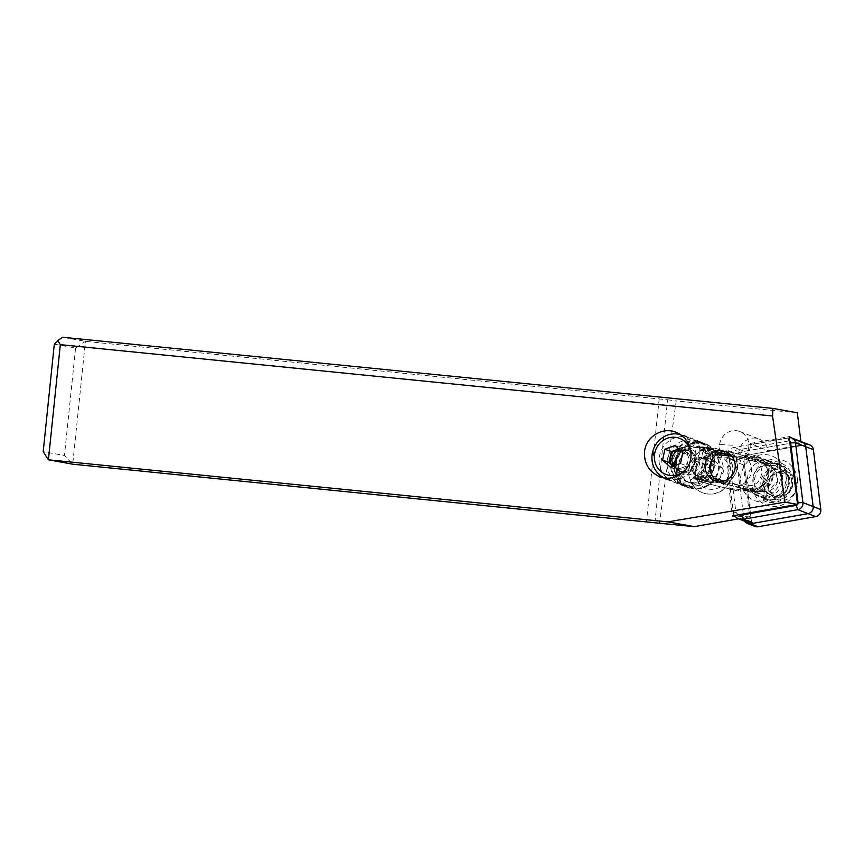<?xml version="1.0" encoding="UTF-8"?>
<svg xmlns="http://www.w3.org/2000/svg" width="864" height="864" viewBox="0 0 864 864"><rect width="100%" height="100%" fill="white"/><g stroke="black" fill="none" stroke-linecap="round" stroke-linejoin="round"><path stroke-width="0.65" stroke-dasharray="4.32 3.24" d="M809.784 444.928A6.178 5.821 -68.8 0 0 806.803 444.647L749.142 454.788A6.178 5.821 -68.8 0 0 744.077 461.862L751.496 521.737A6.178 5.821 -68.8 0 0 755.082 526.468M790.97 473.796A14.71 13.867 111.2 0 1 794.534 492.491A14.71 13.867 111.2 0 1 777.125 499.414A14.71 13.867 111.2 0 1 773.896 497.599A14.71 13.867 111.2 0 1 770.332 478.904A14.71 13.867 111.2 0 1 787.752 471.982A14.71 13.867 111.2 0 1 790.97 473.796M744.703 521.208A6.178 5.821 111.2 0 1 743.861 518.767L736.43 458.892A6.178 5.821 111.2 0 1 741.506 451.829L799.168 441.677A6.178 5.821 111.2 0 1 801.641 441.796M766.26 494.64A14.71 13.867 -68.8 0 0 769.478 496.444A14.71 13.867 -68.8 0 0 786.899 489.532A14.71 13.867 -68.8 0 0 783.335 470.837A14.71 13.867 -68.8 0 0 780.116 469.022A14.71 13.867 -68.8 0 0 762.696 475.945A14.71 13.867 -68.8 0 0 766.26 494.64M54.302 344.174L75.578 348.008L85.417 341.356L72.716 464.195L64.465 455.49L43.2 451.656M738.612 518.843L749.758 516.888L743.31 464.897A15.444 14.558 111.2 0 1 738.86 451.937A15.444 14.558 111.2 0 1 758.981 438.966A15.444 14.558 111.2 0 1 767.956 450.803L801.317 444.928L800.896 441.504M797.332 412.808L676.22 400.928L659.47 523.228M689.148 469.055A23.155 21.827 111.2 0 1 719.334 449.604A23.155 21.827 111.2 0 1 732.78 473.332A23.155 21.827 111.2 0 1 702.594 492.793A23.155 21.827 111.2 0 1 689.148 469.055M706.288 483.354L736.906 490.752L728.957 487.76L732.456 515.97M749.758 516.888L735.005 516.1M743.31 464.897L734 461.074L739.919 475.848C741.852 485.87 740.848 490.838 736.906 490.752M716.332 454.723L717.692 456.084A23.155 21.827 -68.8 0 0 705.823 444.366A23.155 21.827 -68.8 0 0 677.106 458.071A23.155 21.827 -68.8 0 0 689.083 487.555A23.155 21.827 -68.8 0 0 712.044 482.544A23.155 21.827 -68.8 0 0 717.692 456.084C721.451 459.065 723.427 464.141 723.622 471.301C720.814 478.321 716.947 482.069 712.044 482.544L710.305 482.965A23.155 21.827 111.2 0 1 688.176 487.199A23.155 21.827 111.2 0 1 676.199 457.715A23.155 21.827 111.2 0 1 704.916 444.01A23.155 21.827 111.2 0 1 716.332 454.723L712.379 451.494L701.028 447.098L718.34 451.289L699.494 447.304L700.639 446.969M721.494 453.125L725.447 454.658L734 461.074M693.112 477.09C705.694 474.768 710.208 453.568 699.451 447.379L698.479 462.089L692.993 477.198L694.267 478.753L706.169 483.322M736.441 490.612L705.629 483.16L710.305 482.965M671.177 459.95A23.155 21.827 -68.8 0 0 684.277 485.687A23.155 21.827 -68.8 0 0 714.118 468.234A23.155 21.827 -68.8 0 0 701.017 442.498A23.155 21.827 -68.8 0 0 671.177 459.95M706.73 453.395C708.134 461.311 704.473 464.962 710.694 465.923L710.068 455.004A23.155 21.827 111.2 0 0 697.421 441.104A23.155 21.827 111.2 0 0 667.57 458.557A23.155 21.827 111.2 0 0 680.67 484.294A23.155 21.827 111.2 0 0 705.251 477.565L700.315 477.749L705.629 452.801L710.068 455.004M710.694 465.923A23.155 21.827 111.2 0 1 710.521 466.841A23.155 21.827 111.2 0 1 710.305 467.748C704.225 465.966 706.126 470.826 701.557 477.673M705.629 452.801L705.488 451.148L700.801 449.334L700.283 450.187L694.85 477.22L742.608 485.978L747.025 487.696A3.856 1.274 -79.1 0 0 746.95 487.674A3.856 1.274 -79.1 0 0 745.524 489.326L743.461 488.527L743.105 483.624L742.608 485.978L724.054 481.01M710.219 455.296L714.226 457.52L734.216 456.937L705.488 451.148M714.226 457.52L714.15 467.651L710.057 477.036L705.499 477.392L710.305 467.748M710.057 477.036L728.276 484.834L699.538 479.034L700.315 477.749M699.538 479.034L694.85 477.22M694.742 476.129L700.844 474.79L714.161 478.354M752.976 459.799A3.856 1.274 -79.1 0 1 752.339 457.348L750.287 456.548L748.051 460.447L748.548 458.093L765.428 463.72L734.216 456.937A33.772 31.828 -68.8 0 0 728.309 470.318A33.772 31.828 -68.8 0 0 728.276 484.834L759.478 491.605L747.025 487.696M748.051 460.447L753.484 460.523C767.362 463.547 762.199 487.75 748.148 485.525L743.105 483.624M730.436 454.766L748.548 458.093L731.797 456.224M716.256 454.507L705.434 453.298L700.283 450.187M700.844 474.79C706.752 468.45 708.286 461.29 705.434 453.298M719.129 452.693L700.801 449.334M765.428 463.72L767.999 465.804L777.438 469.476L773.593 469.778L770.159 471.269L765.104 476.863L763.765 480.611L763.463 484.531L765.871 491.357L768.463 493.808L771.973 495.094L762.534 491.422L759.478 491.605M762.232 491.335L760.871 490.914A13.122 12.366 111.2 0 0 762.534 491.422L760.255 491.746M762.534 491.422C770.364 491.972 775.44 488.506 777.784 481.032L775.44 471.161L767.718 464.389L766.195 463.903M775.429 471.172L769.878 466.376L776.531 472.241L777.784 481.032L769.489 490.093M766.886 481.82L768.128 490.622L774.792 496.476L785.938 495.742L792.655 486.799L791.413 477.997L784.75 472.144L773.615 472.878L766.886 481.82L768.798 482.285C765.385 496.94 788.854 501.476 791.705 486.702C795.118 472.046 771.649 467.521 768.798 482.285M752.339 457.348L757.091 457.25L760.46 458.125L766.584 462.445L769.478 467.251L770.656 472.856L770.267 477.425C766.94 487.858 760.136 492.437 749.866 491.13L745.524 489.326M750.287 456.548A17.366 16.373 111.2 0 1 755.86 456.613A17.366 16.373 111.2 0 1 758.516 457.38A17.366 16.373 111.2 0 1 768.344 476.68A17.366 16.373 111.2 0 1 748.624 490.525A17.366 16.373 111.2 0 1 745.967 489.769A17.366 16.373 111.2 0 1 743.461 488.527M702.594 463.763A23.155 21.827 -68.8 0 0 689.483 438.037A23.155 21.827 -68.8 0 0 659.642 455.479A23.155 21.827 -68.8 0 0 672.743 481.216A23.155 21.827 -68.8 0 0 702.594 463.763M680.551 434.657A23.155 21.827 111.2 0 1 682.279 435.24A23.155 21.827 111.2 0 1 695.38 460.976A23.155 21.827 111.2 0 1 665.539 478.418A23.155 21.827 111.2 0 1 664.265 477.878M687.992 466.301A19.3 18.187 -68.8 0 0 690.606 459.821A19.3 18.187 -68.8 0 0 691.049 455.987M678.758 448.924L681.394 447.952L689.18 455.123L682.819 452.65M675.032 445.489L681.394 447.952M680.497 463.525L686.858 465.998L689.18 455.123M686.858 465.998L676.75 469.714L673.024 466.279A9.644 9.094 -68.8 0 0 675.583 467.834A9.644 9.094 -68.8 0 0 681.804 467.856A9.644 9.094 -68.8 0 0 688.025 460.555A9.644 9.094 -68.8 0 0 685.292 451.537A9.644 9.094 -68.8 0 0 682.56 449.831A9.644 9.094 -68.8 0 0 679.126 449.258M670.388 467.24L676.75 469.714M680.098 450.155A9.644 9.094 111.2 0 1 684.601 450.63A9.644 9.094 111.2 0 1 690.066 461.354A9.644 9.094 111.2 0 1 677.624 468.623A9.644 9.094 111.2 0 1 673.974 465.923M732.143 475.222A23.155 21.827 111.2 0 1 702.302 492.674A23.155 21.827 111.2 0 1 688.856 468.947A23.155 21.827 -68.8 0 1 689.191 466.938A23.155 21.827 111.2 0 1 719.042 449.485A23.155 21.827 111.2 0 1 732.478 473.224A23.155 21.827 -68.8 0 1 732.143 475.222M710.726 483.214A23.641 22.28 111.2 0 1 688.003 487.652A23.641 22.28 111.2 0 1 674.276 463.428A23.641 22.28 111.2 0 1 705.1 443.567A23.641 22.28 111.2 0 1 716.818 454.648M724.853 451.451L726.689 451.634C734.119 453.762 737.629 459.216 737.208 468.007L736.193 472.057C732.899 479.326 727.758 482.62 720.76 481.939L717.379 481.324M719.194 481.54L720.76 481.939M728.957 487.76L743.364 490.45A23.933 22.561 -68.8 0 0 770.353 500.602A23.933 22.561 -68.8 0 0 785.916 474.336A23.933 22.561 -68.8 0 0 750.924 458.946A23.933 22.561 -68.8 0 0 740.804 482.274A23.933 22.561 -68.8 0 0 743.364 490.45L752.004 492.113L746.572 490.007L721.321 482.771A16.211 12.539 -74 0 0 736.193 472.057M721.321 482.771L696.816 478.71L711.59 482.944L694.267 478.753M692.993 477.198A16.211 12.539 -74 0 0 695.736 478.472A16.211 12.539 -74 0 0 696.816 478.71M718.34 451.289L703.577 447.055A16.211 12.539 -74 0 0 699.386 447.239M703.577 447.055L728.071 451.116L758.754 460.447A17.95 16.913 111.2 0 1 769.003 460.922A17.95 16.913 111.2 0 1 773.356 463.46A17.95 16.913 -68.8 0 1 778.259 486.346A17.95 16.913 -68.8 0 1 756.875 495.04A17.95 16.913 -68.8 0 1 754.283 493.754L754.315 493.614A17.95 16.913 111.2 0 1 752.004 492.113M737.1 469.001A16.211 12.539 -74 0 0 729.162 451.364A16.211 12.539 -74 0 0 728.071 451.116M746.572 490.007L737.888 485.827C744.93 484.207 749.38 479.952 751.216 473.04C752.35 466.009 750.006 460.436 744.174 456.332L753.322 458.352M758.754 460.447L744.941 457.79A15.444 14.558 -68.8 0 0 750.082 447.746L788.184 441.05A2.311 2.182 111.2 0 1 789.707 441.364M729.281 454.378A5.4 5.098 111.2 0 1 733.471 450.673L750.082 447.746A15.444 14.558 111.2 0 0 750.157 444.755L750.46 443.426L767.956 450.803M738.731 514.75A5.4 5.098 111.2 0 1 735.696 510.656L729.032 456.862A5.4 5.098 111.2 0 1 729.227 454.55M734.584 515.484A9.266 8.737 111.2 0 1 733.266 511.758L726.592 457.963A9.266 8.737 111.2 0 1 726.894 454.118M789.275 437.864L750.157 444.755M729.994 487.868L733.45 515.678M726.948 453.946A9.266 8.737 111.2 0 1 734.195 447.368L788.918 437.735A6.178 5.821 111.2 0 1 789.296 437.681M802.127 441.99A6.178 5.821 -68.8 0 0 799.146 441.698L744.433 451.332A9.266 8.737 -68.8 0 0 736.83 461.938L743.494 515.732A9.266 8.737 -68.8 0 0 748.883 522.828M797.353 478.764A23.933 22.561 111.2 0 1 777.697 506.153A23.933 22.561 111.2 0 1 752.242 486.702A23.933 22.561 111.2 0 1 771.887 459.313A23.933 22.561 111.2 0 1 797.353 478.764M754.283 493.754L762.502 496.94L762.685 497.653A18.522 17.464 111.2 0 1 754.423 484.682A18.522 17.464 111.2 0 1 769.986 463.417L771.595 461.678A20.65 19.462 -68.8 0 1 792.493 478.624A20.65 19.462 -68.8 0 1 783.972 498.593A20.65 19.462 -68.8 0 1 763.366 500.278L762.685 497.653A18.522 17.464 -68.8 0 0 765.191 498.884A18.522 17.464 -68.8 0 0 789.34 478.537A18.522 17.464 -68.8 0 0 778.583 464.335A18.522 17.464 -68.8 0 0 769.986 463.417L769.543 463.892L754.963 458.244A17.95 16.913 111.2 0 1 763.474 459.097A17.95 16.913 111.2 0 1 766.984 460.987A17.95 16.913 111.2 0 1 770.785 483.721A17.95 16.913 111.2 0 1 749.66 491.918A17.95 16.913 111.2 0 1 747.943 491.141L754.315 493.614M747.943 491.141L748.343 489.272A16.016 15.098 -68.8 0 0 751.194 490.763A16.016 15.098 -68.8 0 0 771.844 478.699A16.016 15.098 -68.8 0 0 765.634 462.391A16.016 15.098 -68.8 0 0 762.782 460.901A16.016 15.098 -68.8 0 0 754.531 460.253L769.122 465.901L771.595 463.212L771.595 461.678M754.531 460.253L754.963 458.244M762.502 496.94A17.95 16.913 -68.8 0 0 765.083 498.215A17.95 16.913 -68.8 0 0 788.216 484.693A17.95 16.913 -68.8 0 0 778.054 464.756A17.95 16.913 -68.8 0 0 769.543 463.892M747.576 482.026A18.522 17.464 -68.8 0 0 758.344 496.228A18.522 17.464 -68.8 0 0 782.503 475.88A18.522 17.464 -68.8 0 0 771.736 461.678A18.522 17.464 -68.8 0 0 747.576 482.026M763.366 500.278L763.96 498.982L762.934 494.921L748.343 489.272M763.96 498.982A19.267 18.166 -68.8 0 0 791.197 485.611A19.267 18.166 -68.8 0 0 771.595 463.212M769.122 465.901A16.016 15.098 111.2 0 1 777.362 466.549A16.016 15.098 111.2 0 1 786.424 484.348A16.016 15.098 111.2 0 1 765.785 496.422A16.016 15.098 111.2 0 1 762.934 494.921M766.984 460.987L773.356 463.46M737.888 485.827A17.95 16.913 -68.8 0 0 743.537 489.553A17.95 16.913 -68.8 0 0 766.93 474.476A17.95 16.913 -68.8 0 0 762.167 459.799A17.95 16.913 -68.8 0 0 756.508 456.084A17.95 16.913 -68.8 0 0 744.174 456.332M730.199 454.55L743.591 457.261A15.444 14.558 -68.8 0 0 748.721 447.336A15.444 14.558 -68.8 0 0 739.757 431.514A15.444 14.558 -68.8 0 0 719.636 444.485A15.444 14.558 -68.8 0 0 720.857 452.876M744.941 457.79L743.591 457.261M750.46 443.426L789.415 436.568M801.317 444.928L791.154 437.789M654.89 522.612L667.591 399.773L85.417 341.356L62.629 337.252M667.591 399.773L676.22 400.928M75.578 348.008L64.465 455.49M732.434 445.23L719.636 444.485M693.112 477.209L711.59 482.944M728.816 474.908A17.755 16.74 111.2 0 1 708.653 489.067A17.755 16.74 111.2 0 1 695.887 468.558A17.755 16.74 111.2 0 1 716.051 454.399A17.755 16.74 111.2 0 1 728.816 474.908M714.668 460.858L722.455 468.018L720.133 478.894L710.024 482.609L702.248 475.448L704.56 464.562L714.668 460.858L705.056 457.132L700.002 458.989A9.644 9.094 111.2 0 1 706.223 459.011A9.644 9.094 111.2 0 1 708.955 460.706L705.056 457.132M722.455 468.018L712.843 464.292L710.521 475.168L720.133 478.894M712.843 464.292L708.955 460.706A9.644 9.094 111.2 0 1 711.688 469.735A9.644 9.094 111.2 0 1 705.478 477.025A9.644 9.094 111.2 0 1 699.257 477.004A9.644 9.094 111.2 0 1 696.524 475.308A9.644 9.094 111.2 0 1 693.792 466.279A9.644 9.094 111.2 0 1 700.002 458.989L694.958 460.847L692.636 471.722L700.423 478.883L710.521 475.168M709.279 468.806A9.644 9.094 -68.8 0 0 703.825 458.082A9.644 9.094 -68.8 0 0 691.394 465.35A9.644 9.094 -68.8 0 0 696.848 476.075A9.644 9.094 -68.8 0 0 709.279 468.806M694.958 460.847L704.56 464.562M702.248 475.448L692.636 471.722M710.024 482.609L700.423 478.883M799.168 441.677L806.803 444.647L749.142 454.788A6.178 5.821 -68.8 0 0 744.077 461.862L751.496 521.737A6.178 5.821 -68.8 0 0 752.695 524.664M736.43 458.892L744.077 461.862M749.142 454.788L741.506 451.829M751.496 521.737L743.861 518.767M712.379 451.494L725.447 454.658M676.696 461.959A22.388 21.103 -68.8 0 0 692.788 487.814A22.388 21.103 -68.8 0 0 718.211 469.962A22.388 21.103 -68.8 0 0 702.119 444.096A22.388 21.103 -68.8 0 0 676.696 461.959M713.426 468.806A18.522 17.464 -68.8 0 0 702.95 448.222A18.522 17.464 -68.8 0 0 679.072 462.175A18.522 17.464 -68.8 0 0 689.558 482.771A18.522 17.464 -68.8 0 0 713.426 468.806M711.029 467.878A18.522 17.464 111.2 0 1 687.15 481.831A18.522 17.464 111.2 0 1 676.674 461.246A18.522 17.464 111.2 0 1 700.553 447.282A18.522 17.464 111.2 0 1 711.029 467.878M671.89 460.091A22.388 21.103 111.2 0 1 697.313 442.238A22.388 21.103 111.2 0 1 713.405 468.104A22.388 21.103 111.2 0 1 687.982 485.957A22.388 21.103 111.2 0 1 671.89 460.091M675.076 459.648A13.122 12.366 111.2 0 1 689.98 449.183A13.122 12.366 111.2 0 1 699.408 464.346A13.122 12.366 111.2 0 1 684.504 474.811A13.122 12.366 111.2 0 1 675.076 459.648M777.395 469.444A13.122 12.366 -68.8 0 0 762.836 479.974A13.122 12.366 -68.8 0 0 770.267 494.564L760.871 490.914A13.122 12.366 111.2 0 1 753.451 476.334A13.122 12.366 111.2 0 1 767.999 465.804L784.75 472.144M757.091 457.25A3.856 1.274 100.9 0 0 757.631 460.696A14.278 13.457 111.2 0 1 759.812 461.333A14.278 13.457 111.2 0 1 767.599 478.364A14.278 13.457 111.2 0 1 751.68 488.592A3.856 1.274 100.9 0 0 751.604 488.57A3.856 1.274 100.9 0 0 749.866 491.13M791.705 486.702L792.655 486.799M775.462 469.465C766.562 469.357 756.173 486.778 770.267 494.564A13.122 12.366 -68.8 0 0 771.93 495.061M675.821 459.594A11.189 10.552 -68.8 0 0 682.16 472.036A11.189 10.552 -68.8 0 0 696.578 463.601A11.189 10.552 -68.8 0 0 690.25 451.159A11.189 10.552 -68.8 0 0 675.821 459.594M673.585 458.719A11.189 10.552 111.2 0 1 688.003 450.295A11.189 10.552 111.2 0 1 694.343 462.726A11.189 10.552 111.2 0 1 679.914 471.161A11.189 10.552 111.2 0 1 673.585 458.719M670.756 457.974A13.122 12.366 -68.8 0 0 680.184 473.137A13.122 12.366 -68.8 0 0 695.088 462.672A13.122 12.366 -68.8 0 0 685.649 447.509A13.122 12.366 -68.8 0 0 670.756 457.974M729.032 456.862L726.592 457.963L736.83 461.938M743.494 515.732L733.266 511.758L735.696 510.656M788.184 441.05L788.918 437.735L799.146 441.698M744.433 451.332L734.195 447.368L733.471 450.673M659.189 398.833L646.499 521.672M787.752 471.982L780.116 469.022M777.125 499.414L769.478 496.444M679.266 462.294C682.927 450.382 690.822 445.684 702.95 448.222L700.553 447.282C704.138 448.708 706.936 451.159 708.944 454.637L710.705 459.076L710.834 467.759C707.184 479.671 699.289 484.369 687.15 481.831L689.558 482.771C680.508 477.23 677.074 470.405 679.266 462.294M701.017 442.498L697.421 441.104M746.95 487.674L751.604 488.57C763.798 491.821 777.265 470.902 759.812 461.333L767.718 464.389M770.159 494.683L774.792 496.476M745.967 489.769L747.965 490.536M758.516 457.38L760.46 458.125M684.277 485.687L680.67 484.294M676.015 459.713C674.719 464.648 676.76 468.752 682.16 472.036L679.914 471.161C687.139 472.705 691.88 469.854 694.148 462.618C693.965 458.633 696.47 455.954 688.003 450.295L690.25 451.159C683.024 449.615 678.283 452.466 676.015 459.713M672.743 481.216L665.539 478.418M689.483 438.037L682.279 435.24M677.624 468.623L675.583 467.834M684.601 450.63L682.56 449.831M705.823 444.366L704.916 444.01M689.083 487.555L688.176 487.199M659.48 476.593L688.003 487.652M729.162 451.364L751.205 457.672M726.689 451.634L722.866 450.943M765.191 498.884L758.344 496.228M778.583 464.335L771.736 461.678M777.362 466.549L762.782 460.901M765.785 496.422L751.194 490.763M743.537 489.553L749.66 491.918M756.508 456.084L769.003 460.922M778.054 464.756L763.474 459.097M765.083 498.215L756.875 495.04M739.757 431.514L758.981 438.966M676.004 432.292L705.1 443.567M700.769 447.001L714.852 450.403M695.736 478.472L706.547 481.561M706.223 459.011L703.825 458.082M699.257 477.004L696.848 476.075"/><path stroke-width="1.3" d="M747.446 523.508L755.082 526.468A6.178 5.821 -68.8 0 0 758.063 526.748L815.724 516.607A6.178 5.821 -68.8 0 0 820.8 509.533L813.37 449.658A6.178 5.821 -68.8 0 0 809.784 444.928L802.148 441.968A6.178 5.821 111.2 0 1 805.734 446.699L813.164 506.574A6.178 5.821 111.2 0 1 808.088 513.648L750.427 523.789A6.178 5.821 111.2 0 1 744.703 521.208M667.861 521.867L48.416 459.81L60.318 344.65L772.556 416.005L784.987 502.146L667.861 521.867L694.321 526.64L659.47 523.228L72.716 464.195L48.416 459.81L43.2 451.656L54.302 344.174L57.704 340.567L60.318 344.65M644.522 451.883C644.047 463.525 649.037 471.755 659.48 476.593C673.11 482.36 689.861 471.928 690.962 456.991C691.438 445.36 686.448 437.119 676.004 432.292C662.375 426.524 645.624 436.957 644.522 451.883M735.178 467.64A15.444 15.131 -79.8 0 0 722.866 450.943A15.444 15.131 -79.8 0 0 705.067 464.627A15.444 15.131 -79.8 0 0 717.379 481.324A15.444 15.131 -79.8 0 0 735.178 467.64M694.321 526.64L738.612 518.843M800.896 441.504L797.332 412.808L772.945 408.402L772.556 416.005M735.005 516.1L732.456 515.97L738.731 514.75A5.4 5.098 111.2 0 0 741.452 515.041L743.116 519.286A9.266 8.737 111.2 0 1 734.584 515.484M714.161 478.354L724.054 481.01M731.797 456.224L716.256 454.507M730.436 454.766L719.129 452.693M664.265 477.878A23.155 21.827 111.2 0 1 652.439 452.693A23.155 21.827 111.2 0 1 680.551 434.657M691.049 455.987A19.3 18.187 -68.8 0 0 674.914 437.27A19.3 18.187 -68.8 0 0 654.815 452.909A19.3 18.187 -68.8 0 0 665.518 474.271A19.3 18.187 -68.8 0 0 687.992 466.301M675.032 445.489L664.924 449.194L662.602 460.08L670.388 467.24L680.497 463.525L682.819 452.65L675.032 445.489M664.924 449.194L671.285 451.667L670.129 457.11L668.963 462.542L662.602 460.08M671.285 451.667L678.758 448.924M679.126 449.258A9.644 9.094 -68.8 0 0 676.339 449.809A9.644 9.094 -68.8 0 0 670.129 457.11A9.644 9.094 -68.8 0 0 672.862 466.128A9.644 9.094 -68.8 0 0 673.024 466.279L668.963 462.542M673.974 465.923A9.644 9.094 111.2 0 1 672.17 457.898A9.644 9.094 111.2 0 1 680.098 450.155M719.194 481.54C712.724 478.829 709.744 473.504 710.24 465.556C712.066 456.764 716.936 452.066 724.853 451.451M784.987 502.146L797.526 504.403L789.707 441.364A2.311 2.182 111.2 0 1 790.646 442.93L798.066 502.762A2.311 2.182 111.2 0 1 796.165 505.418L741.452 515.041M797.526 504.403L738.731 514.75M789.707 441.364L789.415 436.568L791.154 437.789M793.249 438.782A6.178 5.821 111.2 0 1 795.485 442.757L802.904 502.589A6.178 5.821 111.2 0 1 797.828 509.663L743.116 519.286L753.354 523.26L808.067 513.626A6.178 5.821 -68.8 0 0 813.143 506.563L805.723 446.72A6.178 5.821 -68.8 0 0 802.127 441.99L791.899 438.016A6.178 5.821 111.2 0 1 793.249 438.782M789.296 437.681A6.178 5.821 111.2 0 1 791.899 438.016M738.644 518.864L748.883 522.828A9.266 8.737 -68.8 0 0 753.354 523.26M730.199 454.55L721.494 453.125M57.704 340.567L62.629 337.252L772.945 408.402M752.695 524.664A6.178 5.821 -68.8 0 0 758.063 526.748L815.724 516.607A6.178 5.821 -68.8 0 0 820.8 509.533L813.37 449.658A6.178 5.821 -68.8 0 0 806.803 444.647M813.37 449.658L805.734 446.699M813.164 506.574L820.8 509.533M815.724 516.607L808.088 513.648M750.427 523.789L758.063 526.748M805.723 446.72L795.485 442.757L790.646 442.93M808.067 513.626L797.828 509.663L796.165 505.418M798.066 502.762L802.904 502.589L813.143 506.563"/></g></svg>
